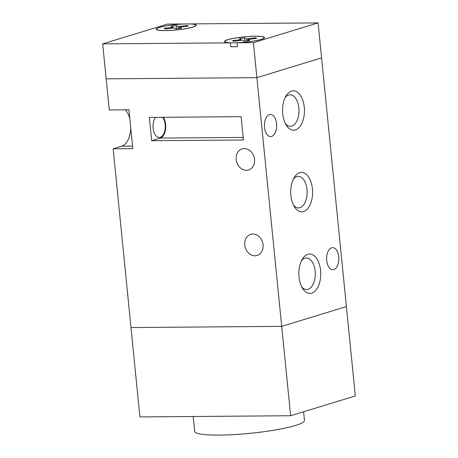 <?xml version="1.0" encoding="UTF-8"?>
<svg xmlns="http://www.w3.org/2000/svg" width="458" height="458" viewBox="0 0 458 458"><rect width="100%" height="100%" fill="white"/><g stroke="black" fill="none" stroke-linecap="round" stroke-linejoin="round"><path stroke-width="0.69" d="M282.712 113.807A19.705 10.958 -90.5 0 1 286.055 95.917A19.705 10.958 -90.5 0 1 296.973 91.886A19.705 10.958 -90.5 0 1 304.278 107.212A19.705 10.958 -90.5 0 1 298.897 127.753A19.705 10.958 -90.5 0 1 286.29 125.223A19.705 10.958 -90.5 0 1 282.712 113.807M285.368 123.58A15.767 8.765 89.5 0 0 290.343 126.305A15.767 8.765 89.5 0 0 298.845 107.899A15.767 8.765 89.5 0 0 290.097 94.772A15.767 8.765 89.5 0 0 285.162 97.571M290.859 195.411A19.705 10.958 -90.5 0 1 294.202 177.521A19.705 10.958 -90.5 0 1 305.12 173.49A19.705 10.958 -90.5 0 1 312.425 188.816A19.705 10.958 -90.5 0 1 307.043 209.358A19.705 10.958 -90.5 0 1 294.431 206.827A19.705 10.958 -90.5 0 1 290.859 195.411M293.515 205.184A15.767 8.765 89.5 0 0 298.49 207.909A15.767 8.765 89.5 0 0 306.992 189.503A15.767 8.765 89.5 0 0 298.244 176.376A15.767 8.765 89.5 0 0 293.309 179.175M299.005 277.016A19.705 10.958 -90.5 0 1 302.349 259.125A19.705 10.958 -90.5 0 1 313.266 255.095A19.705 10.958 -90.5 0 1 320.571 270.42A19.705 10.958 -90.5 0 1 315.184 290.962A19.705 10.958 -90.5 0 1 302.578 288.431A19.705 10.958 -90.5 0 1 299.005 277.016M301.662 286.788A15.767 8.765 89.5 0 0 306.637 289.513A15.767 8.765 89.5 0 0 315.138 271.107A15.767 8.765 89.5 0 0 306.385 257.98A15.767 8.765 89.5 0 0 301.456 260.779M252.816 234.027A11.038 9.051 73 0 1 262.881 243.541A11.038 9.051 73 0 1 257.133 255.461A11.038 9.051 73 0 1 254.986 255.793A11.038 9.051 73 0 1 244.921 246.278A11.038 9.051 73 0 1 250.675 234.359A11.038 9.051 73 0 1 252.816 234.027M244.286 148.541A11.038 9.051 73 0 1 254.35 158.05A11.038 9.051 73 0 1 248.597 169.975A11.038 9.051 73 0 1 246.456 170.302A11.038 9.051 73 0 1 236.391 160.792A11.038 9.051 73 0 1 242.139 148.867A11.038 9.051 73 0 1 244.286 148.541M163.283 117.288A11.822 6.572 -90.5 0 1 165.624 124.439A11.822 6.572 -90.5 0 1 160.317 138.076L151.69 140.715L149.365 117.397L241.103 116.676L243.433 139.988L151.69 140.715M130.77 128.211A19.705 10.958 -90.5 0 1 121.776 146.159L113.149 148.798L132.809 148.644L128.927 109.783L109.273 109.937L102.678 43.876L167.37 24.091L183.738 23.959A20.1 2.725 -5.7 0 0 156.247 29.232A20.1 2.725 -5.7 0 0 176.519 29.942A20.1 2.725 -5.7 0 0 196.253 25.236A20.1 2.725 -5.7 0 0 190.322 23.908L190.333 23.988M155.606 117.351A11.038 6.137 89.5 0 0 153.115 128.269A11.038 6.137 89.5 0 0 159.241 137.457A11.038 6.137 89.5 0 0 165.189 124.57A11.038 6.137 89.5 0 0 162.556 117.294M326.697 260.539A11.038 6.137 -90.5 0 1 332.645 247.658A11.038 6.137 -90.5 0 1 338.771 256.846A11.038 6.137 -90.5 0 1 332.823 269.728A11.038 6.137 -90.5 0 1 326.697 260.539M264.512 127.387A11.038 6.137 -90.5 0 1 270.466 114.506A11.038 6.137 -90.5 0 1 276.592 123.694A11.038 6.137 -90.5 0 1 270.638 136.576A11.038 6.137 -90.5 0 1 264.512 127.387M290.63 415.732L139.913 416.923L130.994 327.55L281.704 326.359L346.403 306.574L355.322 395.947L290.63 415.732L256.881 77.66L321.579 57.874L346.403 306.574L281.704 326.359L130.994 327.55L113.149 148.798M253.394 42.686L318.087 22.9L321.579 57.874L256.881 77.66L106.17 78.85L256.881 77.66L253.394 42.686L237.026 42.817A20.1 2.725 -5.7 0 0 264.518 37.55A20.1 2.725 -5.7 0 0 255.512 36.182A20.1 2.725 -5.7 0 0 234.908 38.083A20.1 2.725 -5.7 0 0 224.512 41.541A20.1 2.725 -5.7 0 0 230.443 42.869L230.826 46.756L234.124 46.727A19.705 2.668 -5.7 0 0 237.41 46.647M125.36 109.811A19.705 10.958 -90.5 0 1 129.832 118.845M303.608 411.765L304.467 420.387A55.183 7.477 174.3 0 1 275.939 429.873A55.183 7.477 174.3 0 1 219.365 435.1A55.183 7.477 174.3 0 1 194.65 431.344L193.167 416.505M255.301 36.245A19.705 2.668 -5.7 0 0 235.097 38.111A19.705 2.668 -5.7 0 0 224.907 41.501A19.705 2.668 -5.7 0 0 233.735 42.84A19.705 2.668 -5.7 0 0 253.938 40.974A19.705 2.668 -5.7 0 0 264.129 37.585A19.705 2.668 -5.7 0 0 255.301 36.245M230.821 46.676A19.705 2.668 -5.7 0 0 234.124 46.727L237.416 46.705L237.026 42.817M187.03 23.936A19.705 2.668 -5.7 0 0 166.826 25.803A19.705 2.668 -5.7 0 0 156.636 29.192A19.705 2.668 -5.7 0 0 165.464 30.531A19.705 2.668 -5.7 0 0 185.673 28.665A19.705 2.668 -5.7 0 0 195.858 25.276A19.705 2.668 -5.7 0 0 187.03 23.936M318.087 22.9L190.322 23.908M230.443 42.869L102.678 43.876M172.975 27.257L164.119 28.362L165.281 28.986L174.137 27.881L176.044 28.9L181.437 28.224L179.525 27.205L188.381 26.1L187.219 25.482L178.362 26.587L176.45 25.568L171.063 26.238L172.975 27.257L173.204 27.995M247.795 39.52L256.646 38.415L255.484 37.791L246.627 38.896L244.721 37.877L239.328 38.552L241.24 39.571L232.383 40.676L233.546 41.294L242.402 40.19L244.314 41.209L249.702 40.539L247.795 39.52L247.646 40.796M176.336 28.865L176.45 25.568M178.288 28.619L178.362 26.587M187.19 26.249L187.219 25.482M179.381 28.482L179.525 27.205M241.469 40.31L241.24 39.571M244.601 41.174L244.721 37.877M246.559 40.928L246.627 38.896M255.455 38.564L255.484 37.791M243.175 137.423L160.317 138.076M132.551 146.073L121.776 146.159M224.907 41.501L224.958 42.039M156.636 29.192L156.693 29.724M195.858 25.276L195.915 25.808M264.129 37.585L264.18 38.123"/></g></svg>
